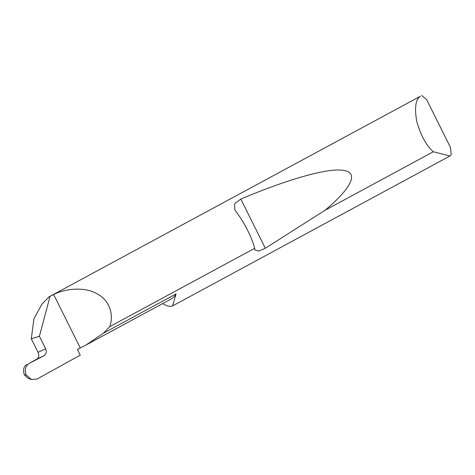 <?xml version="1.0" encoding="UTF-8"?>
<svg xmlns="http://www.w3.org/2000/svg" width="475" height="475" viewBox="0 0 475 475"><rect width="100%" height="100%" fill="white"/><g stroke="black" fill="none" stroke-linecap="round" stroke-linejoin="round"><path stroke-width="0.71" d="M29.533 363.191L43.688 355.888L37.026 358.969L29.533 363.191C25.418 365.952 24.302 369.871 26.196 374.935L31.439 379.543L37.145 378.991L80.245 355.146L77.407 349.452L86.011 345.016L103.586 333.112L109.743 326.64C113.584 316.469 111.013 301.512 97.547 294.061C84.402 286.271 65.117 288.705 53.616 294.494L80.251 347.914M37.026 358.969L37.086 358.94C38.932 357.509 39.241 355.294 38.018 352.296L45.647 348.769C46.811 351.791 46.188 354.154 43.765 355.846L43.688 355.888M421.652 95.457L426.651 99.649L450.46 147.398L451.25 154.82L449.95 155.996L433.325 151.751C426.413 145.742 420.897 135.666 416.771 121.523C414.384 107.807 415.583 99.388 420.363 96.271L48.931 296.911L41.717 304.463L33.903 318.85L31.302 338.829L38.018 352.296M254.642 248.324L254.606 248.188C252.278 238.414 244.192 222.187 237.274 213.429L234.769 209.588L234.591 203.733L240.807 199.078C283.088 181.159 326.23 167.717 342.867 170.323C360.608 172.294 349.41 189.994 325.001 210.3L265.317 248.235L258.75 251.103L254.897 249.957L254.642 248.324L109.743 326.64M433.325 151.751L325.001 210.3M449.95 155.996L172.526 305.942A33.392 14.007 61.6 0 1 172.377 305.989A33.392 14.007 61.6 0 1 162.676 303.578M45.647 348.769L39.401 336.235L50.023 296.436L48.931 296.911M50.023 296.436L53.616 294.494M39.401 336.235L31.302 338.829M172.526 305.942L176.088 293.918L103.586 333.112M86.011 345.016L171.172 298.989A61.91 25.971 -118.4 0 0 176.088 293.918M27.859 378.171L24.326 374.805C22.794 370.061 23.607 366.599 26.754 364.426M24.326 374.805L26.196 374.935M265.317 248.235L240.807 199.078M27.859 378.177L31.439 379.543"/></g></svg>
